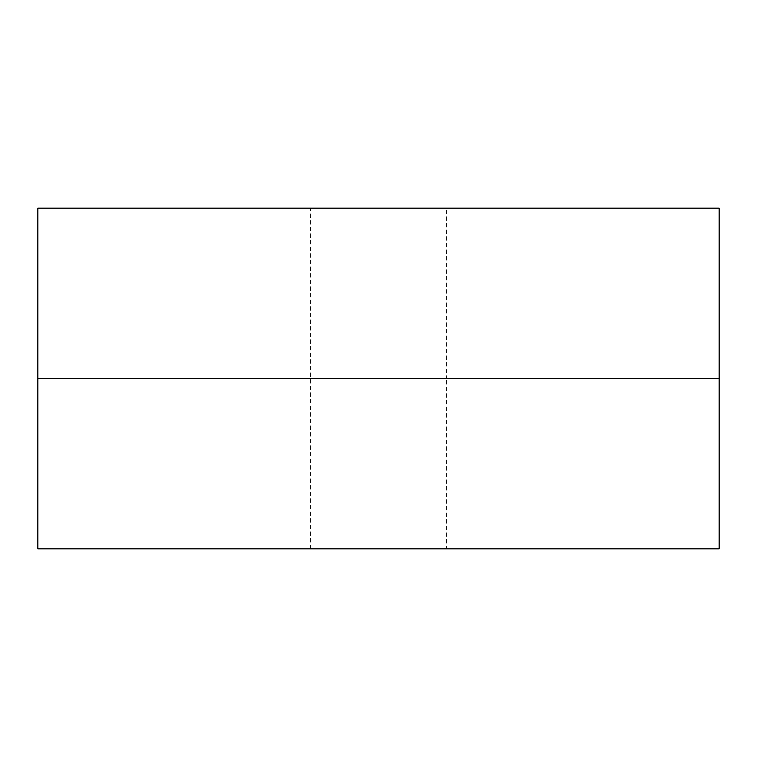 <?xml version="1.0" encoding="UTF-8"?>
<svg xmlns="http://www.w3.org/2000/svg" width="757" height="757" viewBox="0 0 757 757"><rect width="100%" height="100%" fill="white"/><g stroke="black" fill="none" stroke-linecap="round" stroke-linejoin="round"><path stroke-width="0.57" stroke-dasharray="3.79 2.84" d="M37.85 548.825L37.85 378.5L719.15 378.5L719.15 548.825L37.85 548.825M446.63 548.825L310.37 548.825L446.63 548.825L446.63 378.5L310.37 378.5L446.63 378.5L310.37 378.5L446.63 378.5L446.63 208.175L310.37 208.175L446.63 208.175M37.85 208.175L37.85 378.5L719.15 378.5L719.15 208.175L37.85 208.175M310.37 548.825L310.37 208.175"/><path stroke-width="1.14" d="M37.85 548.825L37.85 378.5L719.15 378.5L37.85 378.5L37.85 208.175L719.15 208.175L719.15 548.825L37.85 548.825"/></g></svg>
